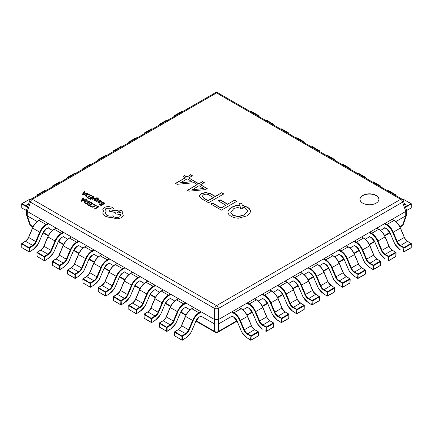 <?xml version="1.0" encoding="UTF-8"?>
<svg xmlns="http://www.w3.org/2000/svg" width="433" height="433" viewBox="0 0 433 433"><rect width="100%" height="100%" fill="white"/><g stroke="black" fill="none" stroke-linecap="round" stroke-linejoin="round"><path stroke-width="0.65" d="M174.981 116.022L174.699 115.551M159.685 124.85L159.29 124.547L159.496 124.184L166.483 120.277M144.395 133.678L144 133.38L144.2 133.012L151.187 129.104M129.104 142.511L128.823 142.04M113.809 151.339L113.533 150.868M98.518 160.167L98.123 159.864L98.323 159.501L105.316 155.593M83.228 168.994L82.833 168.691L83.033 168.329L90.021 164.421M67.932 177.822L67.656 177.357M52.642 186.65L52.366 186.185M37.352 195.483L36.957 195.18L37.157 194.818L44.144 190.904M27.766 206.411A5.813 3.356 60 0 1 25.32 206.059L21.78 204.16L21.883 207.661M30.039 200.062L29.13 199.575L22.056 203.662L21.78 204.16L21.866 203.645L28.854 199.737M411.231 203.851L407.697 206.07A5.813 3.356 -60 0 1 405.288 206.438M411.128 207.672L410.955 203.667L403.881 199.581L403.004 200.057M258.198 335.591L257.911 336.084M254.761 329.713L258.225 331.721L258.301 332.241L251.227 336.327L247.119 334.13A5.813 3.356 60 0 1 243.811 330.06L239.855 320.723A10.408 6.008 -120 0 0 233.679 313.281L231.769 312.177M232.088 311.7L233.966 312.783A10.814 6.241 60 0 1 240.385 320.517L244.336 329.849A5.407 3.123 -120 0 0 247.411 333.637L250.951 335.824L251.113 340.008L250.539 339.997L250.951 335.824L258.025 331.738L254.485 329.556A5.407 3.123 60 0 1 251.411 325.768L247.454 316.436A10.814 6.241 -120 0 0 241.04 308.702L239.162 307.619M48.301 223.883L46.391 224.987A10.408 6.008 120 0 0 40.209 232.429L36.258 241.766A5.813 3.356 -60 0 1 32.951 245.836L29.417 248.017L29.531 251.703L28.957 251.714L29.244 251.871M40.929 219.309L39.03 220.408A10.814 6.241 120 0 0 32.61 228.142L28.659 237.473A5.407 3.123 -60 0 1 25.579 241.262L22.045 243.443L29.417 248.017L28.843 248.028L21.769 243.947L21.845 243.427A0.406 0.406 0 0 0 21.65 243.784L21.872 247.297M48.301 227.634L46.391 228.738A5.813 3.356 -60 0 0 42.937 232.894L38.986 242.226A10.408 6.008 120 0 1 33.065 249.516L29.449 251.887A0.406 0.406 0 0 1 29.038 251.887L21.883 247.633L28.957 251.714L29.119 247.53L32.654 245.343L25.379 241.241L21.845 243.427L21.764 247.465A0.406 0.406 0 0 0 21.964 247.806L22.159 247.79M395.102 195.137L395.854 194.823L396.06 195.186L395.686 195.472M273.488 326.763L273.201 327.256M270.057 320.885L273.515 322.894L273.591 323.413L266.517 327.494L262.409 325.302A5.813 3.356 60 0 1 259.102 321.226L255.145 311.895A10.408 6.008 -120 0 0 248.97 304.453L247.059 303.349M247.384 302.873L249.256 303.955A10.814 6.241 60 0 1 255.676 311.69L259.632 321.021A5.407 3.123 -120 0 0 262.707 324.81L266.241 326.996L266.403 331.18L265.83 331.169L266.241 326.996L273.315 322.91L269.775 320.729A5.407 3.123 60 0 1 266.701 316.94L262.75 307.609A10.814 6.241 -120 0 0 256.331 299.874L254.458 298.792M63.591 232.71L61.681 233.815A10.408 6.008 120 0 0 55.505 241.257L51.549 250.593A5.813 3.356 -60 0 1 48.242 254.664L44.707 256.845L44.821 260.531L44.247 260.542L44.534 260.698M56.22 228.137L54.32 229.236A10.814 6.241 120 0 0 47.906 236.97L43.95 246.301A5.407 3.123 -60 0 1 40.875 250.09L37.335 252.271L44.707 256.845L44.134 256.861L37.059 252.775L37.135 252.255A0.406 0.406 0 0 0 36.94 252.612L37.162 256.125M63.591 236.461L61.681 237.565A5.813 3.356 -60 0 0 58.233 241.722L54.277 251.059A10.408 6.008 120 0 1 48.355 258.349L44.745 260.709A0.406 0.406 0 0 1 44.328 260.72L37.173 256.46L44.247 260.542L44.41 256.358L47.944 254.171L40.67 250.068L37.135 252.255L37.054 256.298A0.406 0.406 0 0 0 37.26 256.634L37.449 256.617M379.811 186.309L380.564 185.995L380.764 186.358L380.396 186.645M288.779 317.93L288.492 318.428M285.347 312.058L288.811 314.06L288.881 314.585L281.813 318.666L277.699 316.474A5.813 3.356 60 0 1 274.392 312.399L270.441 303.068A10.408 6.008 -120 0 0 264.265 295.625L262.349 294.521M262.674 294.045L264.552 295.127A10.814 6.241 60 0 1 270.966 302.862L274.923 312.193A5.407 3.123 -120 0 0 277.997 315.982L281.531 318.163L281.699 322.352L281.125 322.341L281.531 318.163L288.605 314.082L285.071 311.895A5.407 3.123 60 0 1 281.997 308.112L278.04 298.775A10.814 6.241 -120 0 0 271.621 291.041L269.748 289.958M78.882 241.538L76.971 242.642A10.408 6.008 120 0 0 70.796 250.09L66.839 259.421A5.813 3.356 -60 0 1 63.537 263.491L59.998 265.678L60.111 269.358L59.538 269.375L59.824 269.526M71.51 236.965L69.616 238.063A10.814 6.241 120 0 0 63.196 245.798L59.24 255.129A5.407 3.123 -60 0 1 56.166 258.918L52.631 261.104L59.998 265.678L59.424 265.689L52.355 261.602L52.425 261.083A0.406 0.406 0 0 0 52.236 261.44L52.458 264.953M78.882 245.294L76.971 246.393A5.813 3.356 -60 0 0 73.523 250.555L69.567 259.887A10.408 6.008 120 0 1 63.651 267.177L60.035 269.543A0.406 0.406 0 0 1 59.624 269.548L52.469 265.288L59.538 269.375L59.7 265.185L63.24 262.999L55.965 258.896L52.425 261.083L52.35 265.126A0.406 0.406 0 0 0 52.55 265.461L52.745 265.451M365.355 177.362L365.106 177.817M304.069 309.102L303.782 309.6M300.637 303.23L304.101 305.233L304.177 305.758L297.103 309.839L292.995 307.641A5.813 3.356 60 0 1 289.688 303.571L285.731 294.24A10.408 6.008 -120 0 0 279.556 286.792L277.645 285.693M277.964 285.217L279.842 286.3A10.814 6.241 60 0 1 286.262 294.034L290.213 303.365A5.407 3.123 -120 0 0 293.287 307.154L296.827 309.335L296.989 313.524L296.416 313.514L296.827 309.335L303.896 305.254L300.361 303.068A5.407 3.123 60 0 1 297.287 299.284L293.33 289.948A10.814 6.241 -120 0 0 286.917 282.213L285.038 281.131M94.177 250.371L92.267 251.47A10.408 6.008 120 0 0 86.086 258.918L82.135 268.249A5.813 3.356 -60 0 1 78.828 272.319L75.293 274.506L75.402 278.192L74.833 278.202L75.115 278.354M86.806 245.798L84.906 246.891A10.814 6.241 120 0 0 78.487 254.626L74.536 263.957A5.407 3.123 -60 0 1 71.456 267.746L67.921 269.932L75.293 274.506L74.72 274.517L67.645 270.436L67.716 269.911A0.406 0.406 0 0 0 67.526 270.268L67.748 273.78M94.177 254.122L92.267 255.226A5.813 3.356 -60 0 0 88.814 259.383L84.863 268.714A10.408 6.008 120 0 1 78.941 276.005L75.326 278.37A0.406 0.406 0 0 1 74.914 278.376L67.759 274.116L74.833 278.202L74.996 274.013L78.53 271.832L71.256 267.729L67.716 269.911L67.64 273.954A0.406 0.406 0 0 0 67.84 274.289L68.035 274.278M350.064 168.534L349.81 168.989M319.365 300.275L319.078 300.773M315.933 294.402L319.586 296.762L312.393 301.011L308.285 298.813A5.813 3.356 60 0 1 304.978 294.743L301.022 285.412A10.408 6.008 -120 0 0 294.846 277.964L292.935 276.86M293.26 276.389L295.133 277.472A10.814 6.241 60 0 1 301.552 285.201L305.503 294.537A5.407 3.123 -120 0 0 308.583 298.321L312.117 300.507L312.28 304.697L311.706 304.68L312.117 300.507L319.191 296.426L315.652 294.24A5.407 3.123 60 0 1 312.577 290.451L308.626 281.12A10.814 6.241 -120 0 0 302.207 273.385L300.329 272.303M109.468 259.199L107.557 260.303A10.408 6.008 120 0 0 101.382 267.746L97.425 277.077A5.813 3.356 -60 0 1 94.118 281.147L90.584 283.334L90.697 287.019L90.124 287.03L90.41 287.182M102.096 254.626L100.196 255.719A10.814 6.241 120 0 0 93.782 263.453L89.826 272.79A5.407 3.123 -60 0 1 86.752 276.573L83.212 278.76L90.584 283.334L90.01 283.344L82.936 279.263L83.012 278.738A0.406 0.406 0 0 0 82.817 279.096L83.039 282.608M109.468 262.95L107.557 264.054A5.813 3.356 -60 0 0 104.109 268.211L100.153 277.542A10.408 6.008 120 0 1 94.232 284.833L90.621 287.198A0.406 0.406 0 0 1 90.205 287.203L83.049 282.944L90.124 287.03L90.286 282.841L93.82 280.66L86.546 276.557L83.012 278.738L82.93 282.781A0.406 0.406 0 0 0 83.136 283.122L83.325 283.106M333.935 159.82L334.687 159.506L334.888 159.869L334.52 160.161M334.655 291.447L334.368 291.939M331.223 285.569L334.877 287.934L327.684 292.183L323.575 289.986A5.813 3.356 60 0 1 320.268 285.915L316.317 276.579A10.408 6.008 -120 0 0 310.142 269.137L308.226 268.032M308.55 267.556L310.429 268.639A10.814 6.241 60 0 1 316.842 276.373L320.799 285.71A5.407 3.123 -120 0 0 323.873 289.493L327.408 291.68L327.575 295.863L327.002 295.853L327.408 291.68L334.482 287.593L330.947 285.412A5.407 3.123 60 0 1 327.873 281.623L323.916 272.292A10.814 6.241 -120 0 0 317.497 264.558L315.625 263.475M124.758 268.027L122.848 269.131A10.408 6.008 120 0 0 116.672 276.573L112.715 285.904A5.813 3.356 -60 0 1 109.414 289.98L105.874 292.161L105.988 295.847L105.414 295.858L105.701 296.015M117.386 263.453L115.487 264.552A10.814 6.241 120 0 0 109.073 272.287L105.116 281.618A5.407 3.123 -60 0 1 102.042 285.407L98.508 287.588L105.874 292.161L105.3 292.172L98.231 288.091L98.302 287.566A0.406 0.406 0 0 0 98.112 287.929L98.334 291.441M124.758 271.778L122.848 272.882A5.813 3.356 -60 0 0 119.4 277.039L115.443 286.37A10.408 6.008 120 0 1 109.522 293.661L105.912 296.026A0.406 0.406 0 0 1 105.5 296.031L98.34 291.777L105.414 295.858L105.576 291.674L109.116 289.488L101.836 285.385L98.302 287.566L98.226 291.609A0.406 0.406 0 0 0 98.426 291.95L98.621 291.934M318.645 150.993L319.397 150.679L319.597 151.041L319.229 151.334M349.945 282.619L349.658 283.112M346.514 276.741L349.978 278.749L350.048 279.269L342.979 283.35L338.866 281.158A5.813 3.356 60 0 1 335.564 277.088L331.608 267.751A10.408 6.008 -120 0 0 325.432 260.309L323.521 259.205M323.841 258.728L325.719 259.811A10.814 6.241 60 0 1 332.133 267.545L336.089 276.876A5.407 3.123 -120 0 0 339.163 280.665L342.703 282.852L342.866 287.036L342.292 287.025L342.703 282.852L349.772 278.765L346.238 276.584A5.407 3.123 60 0 1 343.163 272.795L339.207 263.464A10.814 6.241 -120 0 0 332.793 255.73L330.915 254.647M140.054 276.855L138.138 277.959A10.408 6.008 120 0 0 131.962 285.401L128.011 294.738A5.813 3.356 -60 0 1 124.704 298.808L121.164 300.989L121.278 304.675L120.704 304.686L120.991 304.843M132.682 272.281L130.782 273.38A10.814 6.241 120 0 0 124.363 281.114L120.406 290.446A5.407 3.123 -60 0 1 117.332 294.234L113.798 296.416L121.164 300.989L120.596 301.005L113.522 296.919L113.592 296.399A0.406 0.406 0 0 0 113.403 296.757L113.625 300.269M140.054 280.606L138.138 281.71A5.813 3.356 -60 0 0 134.69 285.867L130.739 295.203A10.408 6.008 120 0 1 124.818 302.494L121.208 304.854A0.406 0.406 0 0 1 120.791 304.859L113.635 300.605L120.704 304.686L120.872 300.502L124.406 298.315L117.132 294.213L113.592 296.399L113.516 300.437A0.406 0.406 0 0 0 113.717 300.778L113.911 300.762M304.188 142.046L303.934 142.5M365.241 273.791L364.954 274.284M361.804 267.913L365.268 269.916L365.344 270.441L358.27 274.522L354.162 272.33A5.813 3.356 60 0 1 350.854 268.254L346.898 258.923A10.408 6.008 -120 0 0 340.722 251.481L338.812 250.377M339.136 249.901L341.009 250.983A10.814 6.241 60 0 1 347.428 258.718L351.38 268.049A5.407 3.123 -120 0 0 354.459 271.837L357.994 274.024L358.156 278.208L357.582 278.197L357.994 274.024L365.068 269.938L361.528 267.756A5.407 3.123 60 0 1 358.454 263.968L354.497 254.631A10.814 6.241 -120 0 0 348.083 246.902L346.205 245.82M155.344 285.683L153.434 286.787A10.408 6.008 120 0 0 147.258 294.229L143.301 303.565A5.813 3.356 -60 0 1 139.994 307.636L136.46 309.822L136.574 313.503L136 313.514L136.287 313.671M147.972 281.109L146.073 282.208A10.814 6.241 120 0 0 139.653 289.942L135.702 299.273A5.407 3.123 -60 0 1 132.628 303.062L129.088 305.243L136.46 309.822L135.886 309.833L128.812 305.747L128.888 305.227A0.406 0.406 0 0 0 128.693 305.584L128.915 309.097M155.344 289.433L153.434 290.538A5.813 3.356 -60 0 0 149.98 294.694L146.029 304.031A10.408 6.008 120 0 1 140.108 311.322L136.498 313.681A0.406 0.406 0 0 1 136.081 313.692L128.926 309.433L136 313.514L136.162 309.33L139.697 307.143L132.422 303.04L128.888 305.227L128.807 309.27A0.406 0.406 0 0 0 129.012 309.606L129.202 309.595M288.898 133.218L288.643 133.673M380.531 264.958L380.244 265.456M377.1 259.086L380.753 261.445L373.56 265.694L369.452 263.497A5.813 3.356 60 0 1 366.145 259.427L362.194 250.095A10.408 6.008 -120 0 0 356.013 242.653L354.102 241.549M354.427 241.073L356.299 242.155A10.814 6.241 60 0 1 362.719 249.89L366.675 259.221A5.407 3.123 -120 0 0 369.75 263.01L373.284 265.191L373.446 269.38L372.878 269.369L373.284 265.191L380.358 261.11L376.824 258.923A5.407 3.123 60 0 1 373.744 255.14L369.793 245.803A10.814 6.241 -120 0 0 363.374 238.069L361.501 236.986M170.634 294.51L168.724 295.615A10.408 6.008 120 0 0 162.548 303.062L158.592 312.393A5.813 3.356 -60 0 1 155.285 316.463L151.75 318.65L151.864 322.331L151.29 322.347L151.577 322.498M163.263 289.942L161.363 291.036A10.814 6.241 120 0 0 154.949 298.77L150.993 308.101A5.407 3.123 -60 0 1 147.918 311.89L144.384 314.077L151.75 318.65L151.177 318.661L144.102 314.575L144.178 314.055A0.406 0.406 0 0 0 143.989 314.412L144.211 317.925M170.634 298.267L168.724 299.371A5.813 3.356 -60 0 0 165.276 303.528L161.32 312.859A10.408 6.008 120 0 1 155.398 320.149L151.788 322.515A0.406 0.406 0 0 1 151.377 322.52L144.216 318.26L151.29 322.347L151.453 318.158L154.992 315.976L147.713 311.868L144.178 314.055L144.097 318.098A0.406 0.406 0 0 0 144.303 318.434L144.498 318.423M272.768 124.509L273.521 124.195L273.721 124.558L273.353 124.845M395.822 256.13L395.535 256.628M392.39 250.258L396.043 252.618L388.856 256.866L384.742 254.669A5.813 3.356 60 0 1 381.441 250.599L377.484 241.268A10.408 6.008 -120 0 0 371.308 233.82L369.398 232.716M369.717 232.245L371.595 233.327A10.814 6.241 60 0 1 378.009 241.062L381.966 250.393A5.407 3.123 -120 0 0 385.04 254.182L388.58 256.363L388.742 260.552L388.168 260.542L388.58 256.363L395.648 252.282L392.114 250.095A5.407 3.123 60 0 1 389.04 246.307L385.083 236.975A10.814 6.241 -120 0 0 378.664 229.241L376.791 228.159M185.93 303.344L184.014 304.442A10.408 6.008 120 0 0 177.839 311.89L173.887 321.221A5.813 3.356 -60 0 1 170.58 325.291L167.041 327.478L167.154 331.164L166.581 331.175L166.867 331.326M178.558 298.77L176.659 299.863A10.814 6.241 120 0 0 170.239 307.598L166.283 316.934A5.407 3.123 -60 0 1 163.209 320.718L159.674 322.904L167.041 327.478L166.467 327.489L159.398 323.408L159.468 322.883A0.406 0.406 0 0 0 159.279 323.24L159.501 326.753M185.93 307.094L184.014 308.199A5.813 3.356 -60 0 0 180.566 312.355L176.61 321.687A10.408 6.008 120 0 1 170.694 328.977L167.084 331.342A0.406 0.406 0 0 1 166.667 331.348L159.512 327.088L166.581 331.175L166.748 326.985L170.283 324.804L163.008 320.701L159.468 322.883L159.393 326.926A0.406 0.406 0 0 0 159.593 327.267L159.788 327.251M257.478 115.681L258.225 115.362L258.431 115.725L258.057 116.017M411.117 247.303L410.83 247.8M407.68 241.425L411.144 243.433L411.22 243.952L404.146 248.039L400.038 245.841A5.813 3.356 60 0 1 396.731 241.771L392.774 232.44A10.408 6.008 -120 0 0 386.599 224.992L384.688 223.888M385.013 223.412L386.885 224.494A10.814 6.241 60 0 1 393.305 232.229L397.256 241.565A5.407 3.123 -120 0 0 400.336 245.349L403.87 247.535L404.032 251.719L403.459 251.708L403.87 247.535L410.944 243.454L407.404 241.268A5.407 3.123 60 0 1 404.33 237.479L400.373 228.148A10.814 6.241 -120 0 0 393.96 220.413L392.082 219.331M201.221 312.171L199.31 313.275A10.408 6.008 120 0 0 193.134 320.718L189.178 330.049A5.813 3.356 -60 0 1 185.871 334.124L182.336 336.306L182.45 339.992L181.876 340.002L182.163 340.154M193.849 307.598L191.949 308.691A10.814 6.241 120 0 0 185.53 316.426L181.579 325.762A5.407 3.123 -60 0 1 178.504 329.545L174.964 331.732L182.336 336.306L181.763 336.317L174.688 332.235L174.764 331.71A0.406 0.406 0 0 0 174.569 332.068L174.791 335.58M201.221 315.922L199.31 317.026A5.813 3.356 -60 0 0 195.857 321.183L191.906 330.514A10.408 6.008 120 0 1 185.984 337.805L182.374 340.17A0.406 0.406 0 0 1 181.957 340.176L174.802 335.921L181.876 340.002L182.039 335.813L185.573 333.632L178.299 329.529L174.764 331.71L174.683 335.754A0.406 0.406 0 0 0 174.889 336.095L175.078 336.078M376.136 195.429A9.461 5.461 0 0 0 365.825 194.244A9.461 5.461 0 0 0 359.985 199.294A9.461 5.461 0 0 0 362.757 203.158A9.461 5.461 0 0 0 373.067 204.338A9.461 5.461 0 0 0 378.907 199.294A9.461 5.461 0 0 0 376.136 195.429M378.902 199.402A9.461 5.461 0 0 0 376.136 195.651A9.461 5.461 0 0 0 365.912 194.444A9.461 5.461 0 0 0 359.985 199.402M82.129 194.569L82.665 194.899L88.034 193.513L87.477 193.167L86.043 193.567L84.424 192.631L85.09 191.814L84.532 191.473L82.129 194.569L82.665 194.877L88.034 193.491M90.151 197.248L91.542 198.049L90.297 198.769L88.797 197.903L88.348 198.162L90.351 199.315L94.237 197.075L92.148 195.868L91.704 196.144L93.274 197.047L91.985 197.794L90.594 196.993L90.151 197.248L91.52 198.06M88.348 198.162L90.351 199.337L94.237 197.075M92.494 199.294L95.639 198.411L94.107 200.203L94.654 200.539L96.332 198.309L98.161 198.395L98.594 198.146L98.323 197.919L96.445 197.859L91.985 198.98L92.494 199.294L95.341 198.525M96.629 199.857L96.981 201.047L96.077 200.955L95.569 200.43L95.098 200.706L96.624 201.475L97.826 200.977L97.474 199.781L98.426 199.894L98.957 200.511L99.46 200.219L97.842 199.332L96.927 199.494L96.629 199.905L96.981 201.069M97.826 200.999L96.624 201.497L95.098 200.706M98.821 202.541L98.941 201.827L101.706 202.243L102.058 201.762L101.631 201.264L100.272 201.053L100.705 200.804L100.218 200.522L97.89 202.173L99.595 203.169L100.066 202.893L98.567 202.233M100.304 201.058L100.705 200.804M98.821 202.563L98.941 201.848L101.706 202.265L102.058 201.762M86.227 204.078L90.113 201.81L86.99 200.636L84.955 201.134L84.164 202.271L86.227 204.078L90.113 201.81M84.164 202.292L86.227 204.057M186.899 176.832L184.642 175.533L183.056 176.447L185.313 177.752L175.533 183.397L177.124 184.312L193.502 182.769L195.337 181.708L188.739 177.893L192.414 175.771L190.574 174.71L186.899 177.054L184.642 175.755L183.246 176.556M198.785 183.695L196.528 182.39L194.942 183.311L197.199 184.61L187.419 190.255L189.01 191.175L205.388 189.627L207.223 188.566L200.625 184.756L204.3 182.634L202.46 181.573L198.785 183.917L196.528 182.612L195.131 183.419M221.734 192.701L215.304 196.414L210.454 193.616L205.61 192.458L201.345 193.665C200.008 194.406 199.391 195.31 199.51 196.365L201.599 198.731L208.533 202.736L223.823 193.908L221.734 192.701L215.304 196.636L210.454 193.838L205.61 192.68L201.345 193.887C200.008 194.628 199.391 195.527 199.51 196.587M199.478 196.025L199.51 196.365M234.61 200.133L227.677 204.138L220.153 199.797L218.319 200.858L225.837 205.199L221.074 207.948L212.549 203.028L210.795 204.04L221.409 210.167L236.699 201.34L234.61 200.133L227.677 204.138M239.887 205.107L239.887 205.329C236.727 205.469 234.026 206.189 231.779 207.499C229.679 208.711 228.397 210.162 227.937 211.845L227.937 211.623C227.807 213.431 228.868 214.979 231.108 216.251C233.16 217.523 235.666 218.167 238.632 218.183L246.734 215.915C249.105 214.568 250.361 212.944 250.496 211.044C250.285 209.458 249.143 208.121 247.07 207.039L242.307 205.253L241.554 202.985L239.465 203.034L239.887 205.107C236.727 205.247 234.026 205.973 231.779 207.283C229.679 208.489 228.397 209.94 227.937 211.623L227.92 212.046M96.343 205.919L97.89 206.817L94.448 208.825L94.951 209.096L98.838 206.85L96.786 205.664L96.343 205.919L97.874 206.828M94.448 208.825L94.951 209.117L98.838 206.85M89.923 206.081L90.686 206.709L92.684 207.201L94.757 206.655L95.666 205.556L94.859 204.479L93.555 203.986L93.073 204.262L94.34 204.695L94.93 205.507L94.199 206.368L92.624 206.806L91.136 206.444L90.448 205.783L89.923 206.108L90.686 206.73L92.684 207.223L94.757 206.676L95.666 205.534M93.073 204.262L94.34 204.717L94.93 205.529M90.405 202.492L91.996 203.413L90.686 204.165L89.295 203.364L88.852 203.618L90.243 204.425L88.998 205.139L87.498 204.273L87.049 204.555L89.052 205.713L92.938 203.467L90.849 202.238L90.405 202.492L91.975 203.423M88.852 203.618L90.221 204.436M80.83 200.939L81.366 201.275L86.735 199.884L86.178 199.543L84.744 199.938L83.125 199.007L83.791 198.184L83.233 197.843L80.83 200.939L81.366 201.253L86.735 199.862M102.469 202.335L104.061 203.256L102.751 204.008L101.36 203.207L100.916 203.461L102.285 204.279L101.062 204.982L99.563 204.116L99.114 204.376L101.116 205.534L105.002 203.288L102.913 202.081L102.469 202.335L104.039 203.266M99.114 204.376L101.116 205.556L105.002 203.288M85.463 195.922L87.526 197.708L91.412 195.44L88.289 194.265L86.254 194.763L85.463 195.9L87.526 197.686L91.412 195.44M114.972 212.251L116.109 213.989L120.531 214.438L120.785 215.261L119.643 216.863C117.803 217.739 115.957 217.739 114.117 216.863L113.067 215.78C110.783 216.376 108.661 216.17 106.707 215.174L105.105 212.922L106.296 210.963L105.181 209.572L106.074 208.349L110.22 208.251L111.6 209.085L113.316 209.085L113.668 208.587L111.741 207.163L107.979 206.427L104.331 207.353L102.821 209.54L103.449 211.023L102.756 213.166L105.078 216.17L109.473 217.458L111.903 217.458L116.991 218.93L121.44 217.859L123.302 215.282L122.409 213.382L122.82 212.386L121.662 210.784C119.822 209.908 117.976 209.908 116.136 210.784L109.944 209.891L109.338 211.228L114.962 212.441M102.821 209.561L103.438 211.033M109.338 211.228L114.972 212.273L116.109 214.016L120.531 214.459L120.785 215.271M122.42 213.393L122.82 212.408M201.042 316.166L214.611 323.998L214.611 319.586L27.284 211.434L27.284 215.845L37.168 221.555M48.003 227.807L52.463 230.383M63.294 236.635L67.754 239.211M78.584 245.462L83.044 248.039M93.88 254.295L98.334 256.866M109.17 263.123L113.63 265.7M124.58 272.021L128.92 274.527M139.87 280.849L144.211 283.355M155.166 289.677L159.506 292.183M170.456 298.505L174.797 301.011M185.746 307.333L190.087 309.839M395.838 221.577L405.764 215.845L405.764 211.434L218.438 319.586L218.438 323.998L231.974 316.187M242.918 309.866L247.265 307.354M258.209 301.038L262.555 298.526M273.504 292.205L277.851 289.699M288.795 283.377L293.141 280.871M304.085 274.549L308.431 272.043M319.381 265.721L323.841 263.145M334.671 256.893L339.136 254.317M349.961 248.066L354.427 245.484M365.257 239.233L369.717 236.656M380.547 230.405L385.013 227.828M27.284 215.845L30.456 225.09L33.141 226.638M196.144 320.745L214.649 331.429L214.611 323.998M218.438 323.998L218.4 331.429L236.856 320.772M399.859 226.665L402.593 225.09L405.764 215.845M405.764 211.434L406.506 209.951L403.275 200.614A2.701 2.701 0 0 0 402.068 199.158A2.701 1.559 120 0 0 400.72 199.294L216.527 92.949L32.329 199.294L216.527 305.638L400.72 199.294A2.701 1.559 -120 0 1 402.593 202.151A2.701 1.499 -19.1 0 0 403.275 200.614M214.611 319.586L218.438 319.586M29.78 200.614A2.701 1.499 19.1 0 0 30.456 202.151A2.701 1.559 120 0 1 32.329 199.294A2.701 1.559 -120 0 0 30.981 199.158A2.701 2.701 0 0 0 29.78 200.614L26.543 209.951L27.284 211.434M29.78 224.456A2.701 1.499 -19.1 0 0 30.456 225.09A2.701 1.559 120 0 0 30.981 225.912A2.701 2.701 0 0 1 29.78 224.456L26.543 215.12L27.252 215.829M26.494 210.243L26.543 215.12M195.954 321.162L215.174 332.257A2.701 1.559 120 0 1 214.649 331.429A2.701 2.1 -0 0 0 218.4 331.429A2.701 1.559 -120 0 1 217.875 332.257L237.095 321.118M400.065 227.071L402.068 225.912A2.701 1.559 60 0 0 402.593 225.09A2.701 1.499 19.1 0 0 403.275 224.456L406.506 215.12L406.555 210.243M214.649 324.025L218.4 324.025M405.802 215.829L406.506 215.12M214.649 319.603L214.649 308.491A2.701 0.898 0 0 0 218.4 308.491L218.4 319.603M250.496 211.266C250.285 209.68 249.143 208.343 247.07 207.261L242.307 205.475L241.554 203.207L239.509 203.256M227.937 211.845L227.926 212.148M243.016 208.679L242.724 207.039L245.397 208.002L247.633 210.963L244.564 214.66L238.545 216.495L232.867 215.239L230.751 212.332L233.869 208.484L240.304 206.795L240.721 208.776L243.059 208.679L242.724 207.039M247.627 211.071L244.564 214.882L238.545 216.716L232.867 215.461L230.757 212.441M236.51 201.453L234.61 200.355M225.837 205.199L221.074 208.17L212.549 203.25L210.985 204.154M227.677 204.36L220.153 200.019L218.508 200.966M223.634 194.016L221.734 192.923M213.464 197.475L208.116 200.566L203.938 198.152L202.298 196.252L203.434 194.872C205.48 193.86 207.461 193.941 209.366 195.115L213.464 197.697L208.116 200.788L203.938 198.374L202.303 196.365M197.199 184.61L187.608 190.368M207.034 188.68L200.625 184.756M204.111 182.742L202.46 181.795L198.785 183.917M203.883 188.474L192.182 189.849L199.034 185.676L203.883 188.474L192.182 189.627M185.313 177.752L175.728 183.505M195.148 181.817L188.739 177.893M192.225 175.885L190.574 174.932L186.899 177.054M191.998 181.611L180.296 182.991L187.148 178.813L191.998 181.611L180.296 182.769M87.049 204.533L89.052 205.713M92.938 203.445L89.052 205.686M86.172 203.51L89.171 201.778L87.044 201.02L85.496 201.432L84.83 202.314L86.172 203.51M89.149 201.789L87.044 201.042L85.496 201.453L84.83 202.335M83.125 199.007L83.791 198.162M84.143 200.1L82.838 199.348L81.599 200.809L84.143 200.1M84.116 200.106L82.838 199.369L81.599 200.836M100.916 203.461L102.307 204.268M97.89 202.173L99.595 203.147L100.066 202.871M100.689 202.108L101.354 201.713L101.106 201.426L99.309 201.61L100.689 202.108M101.17 201.978L101.106 201.448L100.353 201.269L99.33 201.621M97.474 199.781L98.426 199.873L98.957 200.511M98.957 200.49L99.46 200.198M91.985 198.98L92.494 199.272M95.341 198.498L95.623 198.406M94.107 200.203L94.654 200.539M94.654 200.517L96.332 198.309M96.332 198.287L98.161 198.395M98.161 198.374L98.594 198.125M91.704 196.122L93.295 197.037M87.471 197.139L90.47 195.407L88.343 194.65L86.795 195.061L86.129 195.938L87.471 197.139M90.448 195.418L88.343 194.671L86.795 195.083L86.129 195.96M84.424 192.631L85.09 191.792M85.442 193.73L84.137 192.977L82.898 194.439L85.442 193.73M85.415 193.735L84.137 192.999L82.898 194.46M102.756 213.166L105.078 216.148L109.473 217.436L111.903 217.436L116.991 218.909L121.44 217.837L123.291 215.45M105.105 212.922L106.296 210.963M105.181 209.572L106.074 208.327L110.22 208.23L111.6 209.058L113.316 209.058L113.668 208.587M120.033 211.759L117.879 211.759L117.43 212.376L117.879 213.004L120.477 212.381L120.033 211.759L117.879 211.78L117.43 212.386M120.477 212.392L120.033 211.78M182.634 111.6L182.049 111.286L174.975 115.373L175.56 115.687M174.699 115.541L174.975 115.373L174.71 116.179M182.753 111.535L182.25 111.27A0.406 0.406 0 0 0 181.86 111.276L182.347 111.449M174.596 116.244L174.58 115.719A0.406 0.406 0 0 1 174.786 115.357L181.773 111.449M167.344 120.428L166.759 120.114L159.685 124.201L160.27 124.515M159.306 125.072L159.29 124.547A0.406 0.406 0 0 1 159.496 124.184L159.42 125.007M167.457 120.363L166.959 120.098A0.406 0.406 0 0 0 166.564 120.103L167.057 120.277M152.053 129.261L151.469 128.947L144.395 133.028L144.979 133.342M144.016 133.9L144 133.38A0.406 0.406 0 0 1 144.2 133.012L144.124 133.835M152.167 129.191L151.669 128.926A0.406 0.406 0 0 0 151.274 128.931L151.761 129.104M136.758 138.089L136.173 137.775L129.104 141.856L129.689 142.17M128.823 142.029L129.104 141.856L128.834 142.663M136.877 138.019L136.379 137.754A0.406 0.406 0 0 0 135.984 137.759L136.471 137.932M128.72 142.728L128.709 142.208A0.406 0.406 0 0 1 128.91 141.845L135.897 137.932M121.467 146.917L120.883 146.603L113.809 150.684L114.393 150.998M113.533 150.857L113.809 150.684L113.543 151.49M121.581 146.852L121.083 146.581A0.406 0.406 0 0 0 120.688 146.587L121.18 146.76M113.43 151.555L113.414 151.036A0.406 0.406 0 0 1 113.619 150.673L120.607 146.765M106.177 155.745L105.592 155.431L98.518 159.517L99.103 159.831M98.139 160.383L98.123 159.864A0.406 0.406 0 0 1 98.323 159.501L98.248 160.324M106.291 155.68L105.793 155.409A0.406 0.406 0 0 0 105.398 155.42L105.885 155.593M90.881 164.572L90.297 164.259L83.228 168.345L83.813 168.659M82.844 169.216L82.833 168.691A0.406 0.406 0 0 1 83.033 168.329L82.957 169.151M91 164.508L90.502 164.242A0.406 0.406 0 0 0 90.107 164.248L90.594 164.421M75.591 173.406L75.006 173.092L67.932 177.173L68.517 177.487M67.656 177.346L67.932 177.173L67.667 177.979M75.705 173.335L75.207 173.07A0.406 0.406 0 0 0 74.812 173.076L75.304 173.249M67.553 178.044L67.537 177.519A0.406 0.406 0 0 1 67.743 177.157L74.73 173.249M60.301 182.233L59.716 181.92L52.642 186.001L53.227 186.314M52.366 186.174L52.642 186.001L52.377 186.807M60.414 182.163L59.916 181.898A0.406 0.406 0 0 0 59.521 181.903L60.008 182.076M52.263 186.872L52.247 186.352A0.406 0.406 0 0 1 52.447 185.984L59.44 182.076M45.005 191.061L44.42 190.747L37.352 194.828L37.936 195.142M36.967 195.7L36.957 195.18A0.406 0.406 0 0 1 37.157 194.818L37.081 195.635M45.124 190.996L44.626 190.726A0.406 0.406 0 0 0 44.231 190.731L44.718 190.904M26.494 210.357A10.408 6.008 -120 0 1 25.433 209.875L21.991 208.17A0.406 0.406 0 0 1 21.774 207.824L21.661 204.008A0.406 0.406 0 0 1 21.866 203.645L25.596 205.556A5.407 3.123 -120 0 0 27.961 205.854M28.681 203.775L25.32 206.059M30.104 199.97L29.33 199.553A0.406 0.406 0 0 0 28.935 199.559L29.428 199.737M25.433 209.875L21.991 208.17M405.093 205.875A5.407 3.123 120 0 0 407.421 205.567L404.379 203.813M407.697 206.07L407.421 205.567L411.231 203.835M406.555 210.351A10.408 6.008 120 0 0 407.583 209.881L411.025 208.176A0.406 0.406 0 0 0 411.236 207.829L411.35 204.013A0.406 0.406 0 0 0 411.15 203.651L404.157 199.743M407.583 209.881L411.025 208.176M403.881 199.581L404.076 199.57A0.406 0.406 0 0 0 403.68 199.564L403.881 199.581M403.588 199.743L402.939 199.959M231.769 315.928L233.679 317.032A5.813 3.356 60 0 1 237.127 321.189L241.084 330.525A10.408 6.008 -120 0 0 247.005 337.816L250.615 340.176A0.406 0.406 0 0 0 251.026 340.181L258.1 336.1A0.406 0.406 0 0 0 258.306 335.759L258.42 332.079A0.406 0.406 0 0 0 258.225 331.721L258.187 335.927L250.826 340.165M247.119 334.13L254.691 329.535C252.493 327.467 251.443 326.173 251.541 325.648L243.811 330.06M239.855 320.723L247.589 316.317L251.454 325.643M233.679 313.281L233.966 312.783L241.241 308.68L239.33 307.576M233.679 317.032L233.955 317.205M241.327 308.864L241.241 308.68C243.254 309.849 245.046 311.733 246.604 314.336L247.503 316.312M237.127 321.189L241.051 330.449M241.084 330.525L241.998 332.517L247.27 337.978M247.005 337.816L250.815 340.159M40.209 232.429L32.48 228.023L28.524 237.354L35.728 241.554L39.684 232.223A10.814 6.241 -60 0 1 46.104 224.489L48.003 223.39M32.951 245.836L32.654 245.343A5.407 3.123 120 0 0 35.728 241.554L36.258 241.766M40.74 219.282L38.824 220.386L46.104 224.489L46.391 224.987M38.824 220.386C36.81 221.55 35.024 223.439 33.465 226.042L32.567 228.018M25.379 241.241C27.577 239.173 28.621 237.874 28.524 237.354L28.61 237.349M46.391 228.738L46.109 228.911M395.93 195.613L395.665 194.839L388.59 190.753L388.033 191.056M388.293 190.915L388.866 190.915M266.403 331.18L265.905 331.348A0.406 0.406 0 0 0 266.322 331.353L273.391 327.272A0.406 0.406 0 0 0 273.596 326.931L273.71 323.251A0.406 0.406 0 0 0 273.515 322.894L273.477 327.099L266.403 331.18M262.409 325.302L269.981 320.707C267.783 318.639 266.739 317.34 266.836 316.821L259.102 321.226M247.059 307.1L248.97 308.204A5.813 3.356 60 0 1 252.423 312.361L256.374 321.692A10.408 6.008 -120 0 0 262.295 328.983L262.56 329.15M255.145 311.895L262.88 307.49L266.75 316.815M248.97 304.453L249.256 303.955L256.531 299.853L254.62 298.748M248.97 308.204L249.246 308.377M256.617 300.037L256.531 299.853C258.55 301.016 260.336 302.905 261.895 305.509L262.793 307.484M262.295 328.983L257.289 323.689L252.336 312.355L247.146 315.359M55.505 241.257L47.771 236.851L43.814 246.182L51.024 250.388L54.975 241.051A10.814 6.241 -60 0 1 61.394 233.317L63.294 232.223M48.242 254.664L47.944 254.171A5.407 3.123 120 0 0 51.024 250.388L51.549 250.593M56.03 228.11L54.12 229.214L61.394 233.317L61.681 233.815M54.12 229.214C52.106 230.383 50.315 232.267 48.756 234.87L47.857 236.846M40.67 250.068C42.867 248.001 43.917 246.707 43.814 246.182L43.901 246.177M44.745 260.709L44.74 260.715A0.406 0.406 0 0 0 44.745 260.709L48.09 258.512M48.355 258.349L53.367 253.051L54.309 250.983M54.277 251.059L58.32 241.717L61.405 237.739M61.681 237.565L63.51 236.651M380.639 186.785L380.369 186.011L373.3 181.925L372.737 182.228M373.002 182.082L373.576 182.087M262.349 298.272L264.265 299.376A5.813 3.356 60 0 1 267.713 303.533L271.67 312.864A10.408 6.008 -120 0 0 277.585 320.155L281.196 322.52A0.406 0.406 0 0 0 281.612 322.525L288.687 318.444A0.406 0.406 0 0 0 288.887 318.103L289 314.418A0.406 0.406 0 0 0 288.811 314.06L288.768 318.271L281.412 322.504M277.699 316.474L285.271 311.879C283.079 309.806 282.029 308.512 282.127 307.993L274.392 312.399M270.441 303.068L278.17 298.662L282.04 307.987M264.265 295.625L264.552 295.127L271.827 291.025L269.916 289.921M264.265 299.376L264.541 299.544M271.908 291.209L271.827 291.025C273.84 292.188 275.626 294.077 277.185 296.681L278.083 298.651M277.585 320.155L277.856 320.323M262.436 298.456L264.346 299.56L267.626 303.528L272.579 314.861L277.661 320.333L281.401 322.498M70.796 250.09L63.061 245.679L59.11 255.015L66.314 259.215L70.27 249.879A10.814 6.241 -60 0 1 76.684 242.144L78.584 241.051M63.537 263.491L63.24 262.999A5.407 3.123 120 0 0 66.314 259.215L66.839 259.421M71.321 236.938L69.41 238.042L76.684 242.144L76.971 242.642M69.41 238.042C67.396 239.211 65.61 241.094 64.052 243.703L63.148 245.673M55.965 258.896C58.157 256.829 59.207 255.535 59.11 255.015L59.197 255.005M63.651 267.177L63.38 267.34M73.523 250.555L68.658 261.878L63.575 267.356L60.041 269.543A0.406 0.406 0 0 1 60.03 269.548M76.971 246.393L76.695 246.566M364.521 177.481L365.079 177.178L358.004 173.097L357.447 173.395M365.349 177.958L365.079 177.178L365.355 177.351M357.712 173.254L358.28 173.254M277.645 289.444L279.556 290.548A5.813 3.356 60 0 1 283.003 294.705L286.96 304.036A10.408 6.008 -120 0 0 292.881 311.327L296.491 313.692A0.406 0.406 0 0 0 296.903 313.698L303.977 309.617A0.406 0.406 0 0 0 304.183 309.276L304.291 305.59A0.406 0.406 0 0 0 304.101 305.233L304.063 309.438L296.702 313.676M292.995 307.641L300.567 303.051C298.369 300.978 297.319 299.685 297.417 299.165L289.688 303.571M285.731 294.24L293.466 289.834L297.33 299.16M279.556 286.792L279.842 286.3L287.117 282.197L285.206 281.093M279.556 290.548L279.832 290.716M287.203 282.381L287.117 282.197C289.13 283.361 290.916 285.244 292.481 287.853L293.379 289.823M277.726 289.628L279.637 290.732L282.917 294.694L287.875 306.034L292.952 311.506L296.692 313.671M86.086 258.918L78.357 254.512L74.4 263.843L81.604 268.043L85.561 258.712A10.814 6.241 -60 0 1 91.98 250.978L93.88 249.879M78.828 272.319L78.53 271.832A5.407 3.123 120 0 0 81.604 268.043L82.135 268.249M86.616 245.771L84.7 246.875L91.98 250.978L92.267 251.47M84.7 246.875C82.687 248.039 80.901 249.922 79.342 252.531L78.443 254.501M71.256 267.729C73.448 265.656 74.498 264.363 74.4 263.843L74.487 263.832M88.814 259.383L83.948 270.706L78.866 276.184L75.331 278.37A0.406 0.406 0 0 1 75.32 278.376M92.267 255.226L91.985 255.394M349.225 168.654L349.788 168.35L342.714 164.269L342.157 164.567M350.053 169.13L349.788 168.35L350.064 168.524M342.416 164.426L342.99 164.426M292.935 280.616L294.846 281.721A5.813 3.356 60 0 1 298.299 285.877L302.25 295.209A10.408 6.008 -120 0 0 308.172 302.499L311.782 304.864A0.406 0.406 0 0 0 312.198 304.87L319.267 300.783A0.406 0.406 0 0 0 319.473 300.448L319.586 296.762A0.406 0.406 0 0 0 319.392 296.405L319.354 300.61L311.993 304.848M308.285 298.813L315.857 294.218C313.66 292.151 312.615 290.857 312.713 290.337L304.978 294.743M301.022 285.412L308.756 281.001L312.626 290.327M294.846 277.964L295.133 277.472L302.407 273.364L300.497 272.26M294.846 281.721L295.122 281.888M302.494 273.553L302.407 273.364C304.426 274.533 306.212 276.416 307.771 279.025L308.669 280.995M293.022 280.8L294.933 281.905L298.207 285.867L303.165 297.206L308.242 302.678L311.982 304.843M101.382 267.746L93.647 263.34L89.691 272.671L96.9 276.871L100.851 267.54A10.814 6.241 -60 0 1 107.27 259.805L109.17 258.707M94.118 281.147L93.82 280.66A5.407 3.123 120 0 0 96.9 276.871L97.425 277.077M101.907 254.599L99.996 255.703L107.27 259.805L107.557 260.303M99.996 255.703C97.977 256.866 96.191 258.755 94.632 261.359L93.734 263.329M86.546 276.557C88.743 274.484 89.788 273.191 89.691 272.671L89.777 272.666M94.232 284.833L90.616 287.198M100.153 277.542L99.238 279.539L93.966 285.001M104.109 268.211L100.185 277.466M107.557 264.054L107.281 264.222M334.763 160.302L334.493 159.523L327.424 155.442L326.861 155.739M327.126 155.599L327.7 155.599M308.226 271.783L310.142 272.887A5.813 3.356 60 0 1 313.589 277.044L317.541 286.381A10.408 6.008 -120 0 0 323.462 293.671L327.072 296.031A0.406 0.406 0 0 0 327.489 296.042L334.563 291.956A0.406 0.406 0 0 0 334.763 291.62L334.877 287.934A0.406 0.406 0 0 0 334.687 287.577L334.644 291.782L327.288 296.02M323.575 289.986L331.148 285.39C328.956 283.323 327.905 282.029 328.003 281.51L320.268 285.915M316.317 276.579L324.046 272.173L327.916 281.499M310.142 269.137L310.429 268.639L317.703 264.536L315.792 263.432M310.142 272.887L310.418 273.061M317.784 264.725L317.703 264.536C319.716 265.705 321.502 267.589 323.061 270.197L323.96 272.168M323.462 293.671L323.732 293.834M308.312 271.973L310.223 273.077L313.503 277.039L318.455 288.373L323.538 293.85L327.278 296.015M116.672 276.573L108.937 272.168L104.986 281.499L112.19 285.699L116.147 276.368A10.814 6.241 -60 0 1 122.561 268.633L124.46 267.534M109.414 289.98L109.116 289.488A5.407 3.123 120 0 0 112.19 285.699L112.715 285.904M117.197 263.426L115.286 264.531L122.561 268.633L122.848 269.131M115.286 264.531C113.273 265.694 111.487 267.583 109.922 270.187L109.024 272.162M101.836 285.385C104.034 283.317 105.084 282.018 104.986 281.499L105.073 281.493M105.912 296.026L109.257 293.828M109.522 293.661L114.534 288.367L115.476 286.3M115.443 286.37L119.432 276.963M119.4 277.039L122.571 273.055M122.848 272.882L124.677 271.962M319.473 151.474L319.202 150.695L312.128 146.608L311.571 146.911M311.836 146.771L312.404 146.771M323.521 262.955L325.432 264.06A5.813 3.356 60 0 1 328.88 268.216L332.836 277.553A10.408 6.008 -120 0 0 338.758 284.844L342.368 287.203A0.406 0.406 0 0 0 342.779 287.209L349.853 283.128A0.406 0.406 0 0 0 350.053 282.787L350.167 279.106A0.406 0.406 0 0 0 349.978 278.749L349.94 282.955L342.579 287.193M338.866 281.158L346.443 276.563C344.246 274.495 343.196 273.196 343.293 272.676L335.564 277.088M331.608 267.751L339.342 263.345L343.207 272.671M325.432 260.309L325.719 259.811L332.993 255.708L331.083 254.604M325.432 264.06L325.708 264.233M333.08 255.892L332.993 255.708C335.007 256.872 336.793 258.761 338.357 261.364L339.255 263.34M323.603 263.145L325.513 264.244L328.793 268.211L333.746 279.545L338.828 285.022L342.568 287.187M131.962 285.401L124.233 280.995L120.277 290.327L127.481 294.527L131.437 285.195A10.814 6.241 -60 0 1 137.851 277.461L139.751 276.368M124.704 298.808L124.406 298.315A5.407 3.123 120 0 0 127.481 294.527L128.011 294.738M132.487 272.254L130.577 273.358L137.851 277.461L138.138 277.959M130.577 273.358C128.563 274.522 126.777 276.411 125.218 279.014L124.32 280.99M117.132 294.213C119.324 292.145 120.374 290.846 120.277 290.327L120.363 290.321M121.208 304.854L124.547 302.656M124.818 302.494L129.824 297.195L130.766 295.127M130.739 295.203L134.777 285.861L137.862 281.883M138.138 281.71L139.967 280.795M303.349 142.165L303.912 141.867L296.838 137.781L296.28 138.084M304.177 142.641L303.912 141.867L304.188 142.035M296.54 137.943L297.114 137.943M338.812 254.128L340.722 255.232A5.813 3.356 60 0 1 344.17 259.389L348.127 268.72A10.408 6.008 -120 0 0 354.048 276.01L357.658 278.376A0.406 0.406 0 0 0 358.075 278.381L365.143 274.3A0.406 0.406 0 0 0 365.349 273.959L365.463 270.273A0.406 0.406 0 0 0 365.268 269.916L365.23 274.127L357.869 278.365M354.162 272.33L361.734 267.735C359.536 265.662 358.492 264.368 358.589 263.849L350.854 268.254M346.898 258.923L354.632 254.517L358.502 263.843M340.722 251.481L341.009 250.983L348.284 246.88L346.373 245.776M340.722 255.232L340.998 255.405M348.37 247.064L348.284 246.88C350.302 248.044 352.089 249.933 353.647 252.536L354.546 254.507M338.898 254.312L340.809 255.416L344.083 259.383L349.041 270.717L354.118 276.194L357.858 278.354M147.258 294.229L139.523 289.823L135.567 299.16L142.776 303.36L146.727 294.023A10.814 6.241 -60 0 1 153.147 286.289L155.046 285.195M139.994 307.636L139.697 307.143A5.407 3.123 120 0 0 142.776 303.36L143.301 303.565M147.783 281.082L145.872 282.186L153.147 286.289L153.434 286.787M145.872 282.186C143.853 283.355 142.067 285.239 140.509 287.848L139.61 289.818M132.422 303.04C134.62 300.973 135.664 299.679 135.567 299.16L135.653 299.149M136.498 313.681L139.843 311.484M140.108 311.322L145.115 306.023L146.062 303.955M146.029 304.031L150.013 294.624M149.98 294.694L153.158 290.711M153.434 290.538L155.258 289.623M288.059 133.337L288.616 133.034L281.547 128.953L280.985 129.251M288.887 133.813L288.616 133.034L288.898 133.207M281.25 129.11L281.823 129.115M354.102 245.3L356.013 246.404A5.813 3.356 60 0 1 359.466 250.561L363.417 259.892A10.408 6.008 -120 0 0 369.338 267.183L372.948 269.548A0.406 0.406 0 0 0 373.365 269.553L380.439 265.472A0.406 0.406 0 0 0 380.639 265.131L380.753 261.445A0.406 0.406 0 0 0 380.564 261.088L380.52 265.294L373.165 269.532M369.452 263.497L377.024 258.907C374.832 256.834 373.782 255.54 373.879 255.021L366.145 259.427M362.194 250.095L369.923 245.69L373.793 255.015M356.013 242.653L356.299 242.155L363.579 238.053L361.663 236.948M356.013 246.404L356.294 246.572M363.66 238.237L363.579 238.053C365.593 239.216 367.379 241.105 368.938 243.709L369.836 245.679M354.189 245.484L356.099 246.588L359.379 250.555L364.332 261.889L369.414 267.361L373.154 269.526M162.548 303.062L154.814 298.651L150.863 307.987L158.067 312.188L162.018 302.851A10.814 6.241 -60 0 1 168.437 295.122L170.337 294.023M155.285 316.463L154.992 315.976A5.407 3.123 120 0 0 158.067 312.188L158.592 312.393M163.073 289.915L161.163 291.014L168.437 295.122L168.724 295.615M161.163 291.014C159.149 292.183 157.363 294.067 155.799 296.675L154.9 298.646M147.713 311.868C149.91 309.801 150.96 308.507 150.863 307.987L150.949 307.977M151.788 322.515L155.133 320.312M155.398 320.149L160.41 314.851L161.352 312.783M161.32 312.859L165.309 303.452M165.276 303.528L168.448 299.539M168.724 299.371L170.553 298.451M273.596 124.985L273.326 124.206L266.252 120.125L265.694 120.423M265.959 120.282L266.533 120.282M388.742 260.552L388.239 260.72A0.406 0.406 0 0 0 388.655 260.726L395.73 256.639A0.406 0.406 0 0 0 395.93 256.304L396.043 252.618A0.406 0.406 0 0 0 395.854 252.26L395.811 256.466L388.742 260.552M384.742 254.669L392.314 250.074C390.122 248.006 389.072 246.713 389.17 246.193L381.441 250.599M369.398 236.472L371.308 237.576A5.813 3.356 60 0 1 374.756 241.733L378.713 251.064A10.408 6.008 -120 0 0 384.628 258.355L384.899 258.517M377.484 241.268L385.218 236.856L389.083 246.182M371.308 233.82L371.595 233.327L378.87 229.219L376.959 228.121M371.308 237.576L371.584 237.744M378.951 229.409L378.87 229.219C380.883 230.388 382.669 232.272 384.228 234.881L385.132 236.851M384.628 258.355L379.622 253.061L374.669 241.722L369.484 244.726M177.839 311.89L170.109 307.484L166.153 316.815L173.357 321.015L177.314 311.684A10.814 6.241 -60 0 1 183.727 303.95L185.627 302.851M170.58 325.291L170.283 324.804A5.407 3.123 120 0 0 173.357 321.015L173.887 321.221M178.364 298.743L176.453 299.847L183.727 303.95L184.014 304.442M176.453 299.847C174.439 301.011 172.653 302.894 171.095 305.503L170.196 307.473M163.008 320.701C165.2 318.628 166.25 317.335 166.153 316.815L166.24 316.81M167.084 331.342L167.078 331.342A0.406 0.406 0 0 0 167.084 331.342L170.423 329.145M170.694 328.977L175.701 323.678L176.642 321.611M176.61 321.687L180.599 312.28M180.566 312.355L183.738 308.366M184.014 308.199L185.844 307.278M258.301 116.158L258.036 115.378L250.961 111.297L250.404 111.595M250.664 111.454L251.237 111.454M404.032 251.719L403.534 251.892A0.406 0.406 0 0 0 403.951 251.898L411.02 247.811A0.406 0.406 0 0 0 411.226 247.476L411.339 243.79A0.406 0.406 0 0 0 411.144 243.433L411.106 247.638L404.032 251.719M400.038 245.841L407.61 241.246C405.412 239.178 404.362 237.885 404.465 237.365L396.731 241.771M384.688 227.644L386.599 228.743A5.813 3.356 60 0 1 390.046 232.905L394.003 242.236A10.408 6.008 -120 0 0 399.924 249.527L400.189 249.689M392.774 232.44L400.509 228.029L404.379 237.354M386.599 224.992L386.885 224.494L394.16 220.392L392.249 219.287M386.599 228.743L386.875 228.916M394.246 220.581L394.16 220.392C396.173 221.561 397.965 223.444 399.524 226.053L400.422 228.023M399.924 249.527L394.918 244.234L389.96 232.894L384.775 235.898M193.134 320.718L185.4 316.312L181.443 325.643L188.647 329.843L192.604 320.512A10.814 6.241 -60 0 1 199.023 312.778L200.923 311.679M185.871 334.124L185.573 333.632A5.407 3.123 120 0 0 188.647 329.843L189.178 330.049M193.659 307.571L191.749 308.675L199.023 312.778L199.31 313.275M191.749 308.675C189.73 309.839 187.944 311.728 186.385 314.331L185.486 316.301M178.299 329.529C180.496 327.456 181.541 326.163 181.443 325.643L181.53 325.638M182.374 340.17L182.369 340.176A0.406 0.406 0 0 0 182.374 340.17L185.719 337.973M185.984 337.805L190.991 332.512L191.938 330.439M191.906 330.514L195.943 321.178L199.034 317.194M199.31 317.026L201.134 316.106M43.219 232.456L48.431 235.465M58.515 241.284L63.721 244.293M73.805 250.117L79.012 253.121M89.095 258.945L94.307 261.949M104.391 267.773L109.598 270.782M119.681 276.6L124.888 279.61M134.972 285.428L140.184 288.438M150.267 294.256L155.474 297.265M165.558 303.089L170.764 306.093M180.848 311.917L186.06 314.921M246.94 314.953L252.147 311.944M262.23 306.126L267.442 303.116M277.526 297.292L282.733 294.288M292.816 288.465L298.023 285.461M308.107 279.637L313.319 276.633M323.402 270.809L328.609 267.8M338.693 261.981L343.899 258.972M353.983 253.153L359.195 250.144M369.279 244.32L374.485 241.316M384.569 235.492L389.776 232.489M405.802 211.407L402.593 202.151L218.4 308.491A2.701 1.559 60 0 0 216.527 305.638A2.701 1.559 120 0 0 214.649 308.491L30.456 202.151L27.252 211.407M215.174 92.819A2.701 1.559 60 0 1 216.527 92.949A2.701 1.559 120 0 1 217.875 92.819A2.701 2.701 0 0 0 215.174 92.819L30.981 199.158M25.525 210.07L26.494 210.514M406.555 210.508L407.485 210.075M237.04 321.183L233.76 317.221L231.85 316.117M29.444 251.887A0.406 0.406 0 0 0 29.455 251.882L32.989 249.7L38.072 244.223L43.024 232.889L46.304 228.922L48.215 227.823M396.043 195.678L396.06 195.186A0.406 0.406 0 0 0 395.854 194.823L388.785 190.742A0.406 0.406 0 0 0 388.39 190.731L387.914 190.985M252.336 312.355L249.056 308.388L247.146 307.284M380.753 186.85L380.764 186.358A0.406 0.406 0 0 0 380.564 185.995L373.49 181.909A0.406 0.406 0 0 0 373.094 181.903L372.624 182.158M73.61 250.545L76.89 246.583L78.801 245.479M365.457 178.023L365.474 177.53A0.406 0.406 0 0 0 365.273 177.167L358.199 173.081A0.406 0.406 0 0 0 357.804 173.076L357.333 173.33M94.096 262.355L88.906 259.356L92.18 255.41L94.091 254.306M350.167 169.195L350.183 168.702A0.406 0.406 0 0 0 349.978 168.334L342.909 164.253A0.406 0.406 0 0 0 342.514 164.248L342.038 164.502M104.196 268.206L107.471 264.238L109.381 263.134M334.877 160.367L334.888 159.869A0.406 0.406 0 0 0 334.687 159.506L327.613 155.425A0.406 0.406 0 0 0 327.218 155.42L326.747 155.674M319.581 151.534L319.597 151.041A0.406 0.406 0 0 0 319.397 150.679L312.323 146.598A0.406 0.406 0 0 0 311.928 146.592L311.457 146.841M304.291 142.706L304.307 142.213A0.406 0.406 0 0 0 304.101 141.851L297.033 137.77A0.406 0.406 0 0 0 296.637 137.759L296.161 138.013M289 133.878L289.011 133.386A0.406 0.406 0 0 0 288.811 133.023L281.737 128.937A0.406 0.406 0 0 0 281.342 128.931L280.871 129.186M273.705 125.05L273.721 124.558A0.406 0.406 0 0 0 273.521 124.195L266.447 120.109A0.406 0.406 0 0 0 266.051 120.103L265.581 120.358M374.669 241.722L371.39 237.76L369.479 236.656M258.414 116.223L258.431 115.725A0.406 0.406 0 0 0 258.225 115.362L251.156 111.281A0.406 0.406 0 0 0 250.761 111.276L250.285 111.53M389.96 232.894L386.685 228.933L384.769 227.828M185.849 315.327L180.658 312.334M170.559 306.499L165.368 303.501M155.268 297.671L150.078 294.673M139.973 288.843L134.782 285.845M124.682 280.01L119.492 277.017M109.392 271.182L104.201 268.189M78.806 253.527L73.615 250.528M63.516 244.699L58.325 241.701M48.225 235.871L43.035 232.873M32.93 227.038L30.981 225.912M359.379 250.561L354.194 253.554M344.089 259.389L338.898 262.387M328.799 268.216L323.608 271.215M313.503 277.044L308.318 280.043M298.213 285.872L293.022 288.871M282.922 294.705L277.732 297.698M267.626 303.533L262.441 306.526M215.174 332.257A2.701 2.701 0 0 0 217.875 332.257M402.068 225.912A2.701 2.701 0 0 0 403.275 224.456M402.068 199.158L217.875 92.819"/></g></svg>
